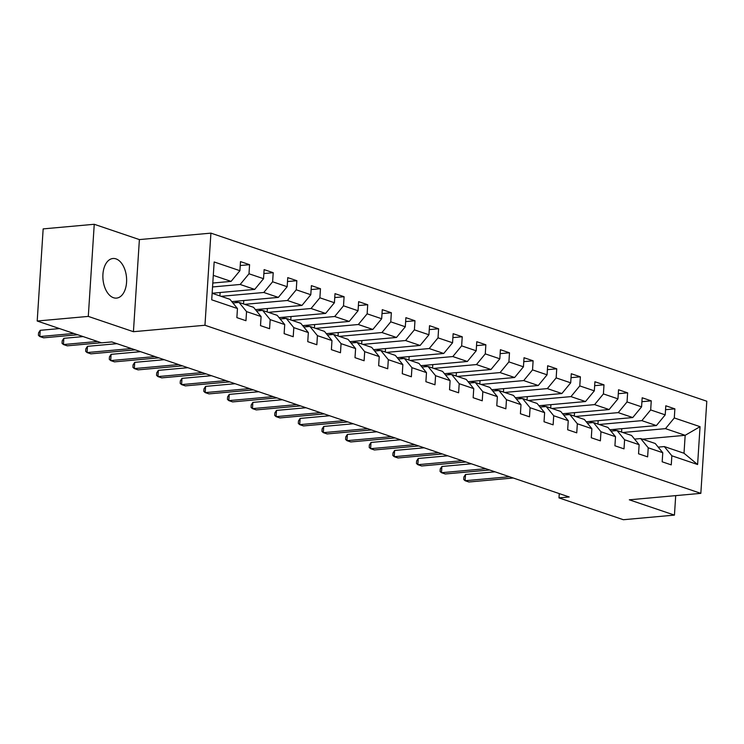 <?xml version="1.0" encoding="UTF-8"?>
<svg xmlns="http://www.w3.org/2000/svg" width="744" height="744" viewBox="0 0 744 744"><rect width="100%" height="100%" fill="white"/><g stroke="black" fill="none" stroke-linecap="round" stroke-linejoin="round"><path stroke-width="1.12" d="M113.488 297.721A19.883 11.792 84.8 0 0 116.538 298.102A19.883 11.792 84.8 0 0 126.629 279.791A19.883 11.792 84.8 0 0 116.008 258.884A19.883 11.792 84.8 0 0 112.958 258.503A19.883 11.792 84.8 0 0 102.867 276.815A19.883 11.792 84.8 0 0 113.488 297.721M94.246 224.279L88.294 316.405L133.427 331.703L139.388 239.587L94.246 224.279L43.161 228.892L37.2 321.017L101.575 342.835L111.786 341.914L569.207 496.973L558.986 497.894L623.351 519.721L674.445 515.108L675.71 495.625M139.388 239.587L210.915 233.132L706.8 401.23L700.839 493.356L204.963 325.258L210.915 233.132M212.133 293.285L229.933 299.321L237.457 308.537L236.871 317.623L245.957 320.711L246.552 311.615L261.088 316.544L260.502 325.639L269.588 328.718L270.174 319.632L284.719 324.561L284.124 333.647L293.22 336.725L293.806 327.639L308.342 332.568L307.756 341.654L316.842 344.732L317.428 335.646L331.973 340.575L331.387 349.661L340.473 352.749L341.059 343.654L355.604 348.583L355.009 357.678L364.104 360.756L364.69 351.67L379.226 356.599L378.64 365.685L387.726 368.764L388.312 359.678L402.857 364.607L402.272 373.693L411.358 376.771L411.944 367.685L426.479 372.614L425.894 381.7L434.98 384.788L435.575 375.692L450.111 380.621L449.525 389.717L458.611 392.795L459.197 383.709L473.742 388.638L473.156 397.724L482.242 400.802L482.828 391.716L497.364 396.645L496.778 405.731L505.864 408.809L506.459 399.723L520.995 404.652L520.409 413.738L529.495 416.826L530.081 407.731L544.627 412.66L544.031 421.755L553.127 424.833L553.713 415.747L568.249 420.676L567.663 429.762L576.749 432.841L577.335 423.755L591.88 428.684L591.294 437.77L600.38 440.848L600.966 431.762L615.511 436.691L614.916 445.777L624.011 448.865L624.597 439.769L639.133 444.698L638.547 453.793L647.633 456.872L648.219 447.786L662.764 452.715L662.179 461.801L671.265 464.879L671.851 455.793L697.602 464.526L700.048 426.675L685.168 435.314L665.48 428.646L622.793 432.497M237.457 308.537L211.715 299.813L214.16 261.962L239.912 270.695L240.498 261.609L249.584 264.687L240.238 265.524M700.048 426.675L674.297 417.951L674.882 408.856L665.796 405.778L665.21 414.864L650.674 409.935L651.26 400.849L642.174 397.77L641.579 406.856L627.043 401.927L627.629 392.841L618.543 389.763L617.957 398.849L603.412 393.92L603.998 384.834L594.912 381.746L594.326 390.842L579.79 385.913L580.376 376.817L571.29 373.739L570.695 382.825L556.159 377.896L556.745 368.81L547.658 365.732L547.072 374.818L532.527 369.889L533.123 360.803L524.027 357.724L523.441 366.811L508.905 361.882L509.491 352.796L500.405 349.708L499.819 358.803L485.274 353.874L485.86 344.779L476.774 341.701L476.188 350.787L461.643 345.858L462.238 336.772L453.143 333.693L452.557 342.779L438.021 337.85L438.607 328.764L429.521 325.686L428.935 334.772L414.389 329.843L414.975 320.757L405.889 317.669L405.303 326.765L390.767 321.836L391.353 312.74L382.267 309.662L381.672 318.748L367.136 313.819L367.722 304.733L358.636 301.655L358.05 310.741L343.505 305.812L344.091 296.726L335.005 293.648L334.419 302.734L319.883 297.805L320.469 288.719L311.383 285.631L310.787 294.726L296.252 289.797L296.837 280.702L287.751 277.624L287.165 286.71L272.62 281.781L273.215 272.695L264.12 269.616L263.534 278.702L248.998 273.773L249.584 264.687M261.088 316.544L253.555 307.328L239.019 302.399L232.9 302.947M212.542 286.961L240.173 284.468L254.718 289.397L212.133 293.238M239.019 302.399L246.552 311.615M248.998 273.773L240.173 284.468M263.534 278.702L254.718 289.397M284.719 324.561L277.187 315.335L262.641 310.406L256.522 310.955M221.117 296.326L263.804 292.476L278.349 297.405L231.803 301.608M262.641 310.406L270.174 319.632M272.62 281.781L263.804 292.476M287.165 286.71L278.349 297.405M308.342 332.568L300.818 323.342L286.273 318.413L280.153 318.971M244.748 304.343L287.435 300.492L301.971 305.421L255.424 309.616M286.273 318.413L293.806 327.639M296.252 289.797L287.435 300.492M310.787 294.726L301.971 305.421M331.973 340.575L324.44 331.359L309.904 326.43L303.784 326.979M268.379 312.35L311.057 308.5L325.602 313.429L279.056 317.623M309.904 326.43L317.428 335.646M319.883 297.805L311.057 308.5M334.419 302.734L325.602 313.429M355.604 348.583L348.071 339.366L333.526 334.437L327.407 334.986M292.001 320.357L334.688 316.507L349.224 321.436L302.687 325.639M333.526 334.437L341.059 343.654M343.505 305.812L334.688 316.507M358.05 310.741L349.224 321.436M379.226 356.599L371.693 347.374L357.157 342.445L351.038 342.993M315.633 328.364L358.32 324.514L372.856 329.443L326.309 333.647M357.157 342.445L364.69 351.67M367.136 313.819L358.32 324.514M381.672 318.748L372.856 329.443M402.857 364.607L395.324 355.381L380.788 350.452L374.66 351.01M339.264 336.381L381.942 332.531L396.487 337.46L349.94 341.654M380.788 350.452L388.312 359.678M390.767 321.836L381.942 332.531M405.303 326.765L396.487 337.46M426.479 372.614L418.956 363.398L404.411 358.469L398.291 359.017M362.886 344.388L405.573 340.538L420.109 345.467L373.572 349.661M404.411 358.469L411.944 367.685M414.389 329.843L405.573 340.538M428.935 334.772L420.109 345.467M450.111 380.621L442.578 371.405L428.042 366.476L421.922 367.024M386.517 352.396L429.204 348.545L443.74 353.474L397.194 357.678M428.042 366.476L435.575 375.692M438.021 337.85L429.204 348.545M452.557 342.779L443.74 353.474M473.742 388.638L466.209 379.412L451.673 374.483L445.544 375.032M410.149 360.412L452.826 356.553L467.372 361.482L420.825 365.685M451.673 374.483L459.197 383.709M461.643 345.858L452.826 356.553M476.188 350.787L467.372 361.482M497.364 396.645L489.84 387.419L475.295 382.49L469.176 383.048M433.771 368.419L476.458 364.569L490.994 369.498L444.456 373.693M475.295 382.49L482.828 391.716M485.274 353.874L476.458 364.569M499.819 358.803L490.994 369.498M520.995 404.652L513.462 395.436L498.926 390.507L492.807 391.056M457.402 376.427L500.08 372.577L514.625 377.506L468.078 381.7M498.926 390.507L506.459 399.723M508.905 361.882L500.08 372.577M523.441 366.811L514.625 377.506M544.627 412.66L537.094 403.443L522.548 398.514L516.429 399.063M481.024 384.434L523.711 380.584L538.256 385.513L491.71 389.717M522.548 398.514L530.081 407.731M532.527 369.889L523.711 380.584M547.072 374.818L538.256 385.513M568.249 420.676L560.725 411.451L546.18 406.522L540.06 407.07M504.655 392.451L547.342 388.601L561.878 393.529L515.332 397.724M546.18 406.522L553.713 415.747M556.159 377.896L547.342 388.601M570.695 382.825L561.878 393.529M591.88 428.684L584.347 419.458L569.811 414.529L563.692 415.087M528.286 400.458L570.964 396.608L585.509 401.537L538.963 405.731M569.811 414.529L577.335 423.755M579.79 385.913L570.964 396.608M594.326 390.842L585.509 401.537M615.511 436.691L607.978 427.474L593.433 422.546L587.314 423.094M551.909 408.465L594.596 404.615L609.131 409.544L562.594 413.738M593.433 422.546L600.966 431.762M603.412 393.92L594.596 404.615M617.957 398.849L609.131 409.544M639.133 444.698L631.6 435.482L617.064 430.553L610.945 431.102M575.54 416.473L618.227 412.622L632.763 417.551L586.216 421.755M617.064 430.553L624.597 439.769M627.043 401.927L618.227 412.622M641.579 406.856L632.763 417.551M662.764 452.715L655.231 443.489L640.696 438.56L634.567 439.109M599.171 424.489L641.849 420.639L656.394 425.568L609.848 429.762M640.696 438.56L648.219 447.786M650.674 409.935L641.849 420.639M665.21 414.864L656.394 425.568M697.602 464.526L684.006 453.245L664.318 446.567L658.198 447.125M642.491 439.174L685.168 435.314L684.006 453.245M664.318 446.567L671.851 455.793M674.297 417.951L665.48 428.646M88.294 316.405L37.2 321.017M133.427 331.703L204.963 325.258M700.839 493.356L629.312 499.81L674.445 515.108M559.265 493.607L558.986 497.894M212.793 283.036L231.086 281.39L213.296 275.354M239.912 270.695L231.086 281.39M674.882 408.856L665.545 409.702M621.789 428.684L621.575 432.078M616.404 430.609L613.047 429.474M592.773 422.601L589.415 421.467M598.167 420.676L597.944 424.071M651.26 400.849L641.914 401.695M569.141 414.594L565.784 413.45M574.535 412.669L574.322 416.063M627.629 392.841L618.292 393.688M545.519 406.587L542.162 405.443M550.913 404.652L550.69 408.047M603.998 384.834L594.661 385.671M521.888 398.57L518.531 397.436M527.282 396.645L527.059 400.039M580.376 376.817L571.029 377.664M498.257 390.563L494.909 389.428M503.651 388.638L503.437 392.032M556.745 368.81L547.407 369.656M474.635 382.556L471.278 381.412M480.029 380.63L479.806 384.025M533.123 360.803L523.776 361.649M451.004 374.548L447.646 373.404M456.398 372.614L456.174 376.008M509.491 352.796L500.145 353.632M427.372 366.532L424.024 365.397M432.766 364.607L432.552 368.001M485.86 344.779L476.523 345.625M403.75 358.524L400.393 357.39M409.144 356.599L408.921 359.994M462.238 336.772L452.891 337.618M380.119 350.517L376.762 349.373M385.513 348.592L385.29 351.986M438.607 328.764L429.269 329.601M356.497 342.51L353.14 341.366M361.882 340.575L361.668 343.97M414.975 320.757L405.638 321.594M332.866 334.493L329.508 333.358M338.26 332.568L338.036 335.963M391.353 312.74L382.007 313.587M309.234 326.486L305.877 325.351M314.628 324.561L314.414 327.955M367.722 304.733L358.385 305.579M285.612 318.478L282.255 317.335M291.006 316.553L290.783 319.948M344.091 296.726L334.754 297.563M261.981 310.462L258.624 309.327M267.375 308.537L267.152 311.931M320.469 288.719L311.122 289.556M238.35 302.455L235.002 301.32M243.744 300.529L243.53 303.924M296.837 280.702L287.5 281.548M220.122 292.522L219.899 295.917M273.215 272.695L263.869 273.541M495.02 471.826L465.521 474.486L465.112 480.717L509.445 476.718M465.521 474.486L463.875 476.978L463.717 479.471L465.112 480.717L468.897 482L513.23 478.001M471.398 463.819L441.889 466.479L441.49 472.7L485.813 468.701M441.889 466.479L440.243 468.971L440.085 471.464L441.49 472.7L445.275 473.984L489.599 469.985M447.767 455.812L418.258 458.471L417.858 464.693L462.182 460.694M418.258 458.471L416.621 460.964L416.454 463.456L417.858 464.693L421.643 465.977L465.977 461.978M424.136 447.795L394.636 450.464L394.227 456.686L438.56 452.687M394.636 450.464L392.99 452.957L392.832 455.44L394.227 456.686L398.012 457.969L442.345 453.97M400.514 439.788L371.005 442.448L370.605 448.678L414.929 444.68M371.005 442.448L369.359 444.94L369.201 447.432L370.605 448.678L374.39 449.962L418.714 445.963M376.882 431.78L347.374 434.44L346.974 440.662L391.307 436.663M347.374 434.44L345.737 436.933L345.579 439.425L346.974 440.662L350.759 441.945L395.092 437.946M353.261 423.773L323.752 426.433L323.342 432.655L367.676 428.656M323.752 426.433L322.106 428.925L321.947 431.418L323.342 432.655L327.137 433.938L371.461 429.939M329.629 415.757L300.12 418.426L299.72 424.647L344.044 420.648M300.12 418.426L298.483 420.918L298.316 423.401L299.72 424.647L303.506 425.931L347.829 421.932M305.998 407.749L276.489 410.409L276.089 416.64L320.422 412.641M276.489 410.409L274.852 412.901L274.694 415.394L276.089 416.64L279.874 417.923L324.207 413.924M282.376 399.742L252.867 402.402L252.458 408.623L296.791 404.624M252.867 402.402L251.221 404.894L251.063 407.387L252.458 408.623L256.252 409.907L300.576 405.908M258.745 391.735L229.236 394.394L228.836 400.616L273.16 396.617M229.236 394.394L227.599 396.887L227.432 399.379L228.836 400.616L232.621 401.899L276.945 397.901M235.113 383.718L205.604 386.387L205.205 392.609L249.538 388.61M205.604 386.387L203.968 388.88L203.81 391.363L205.205 392.609L208.99 393.892L253.323 389.893M211.491 375.711L181.982 378.371L181.583 384.602L225.906 380.603M181.982 378.371L180.336 380.863L180.178 383.355L181.583 384.602L185.368 385.885L229.691 381.886M187.86 367.703L158.351 370.363L157.951 376.585L202.275 372.586M158.351 370.363L156.714 372.856L156.547 375.348L157.951 376.585L161.736 377.868L206.069 373.869M164.229 359.696L134.729 362.356L134.32 368.578L178.653 364.579M134.729 362.356L133.083 364.848L132.925 367.341L134.32 368.578L138.105 369.861L182.438 365.862M140.607 351.68L111.098 354.349L110.698 360.57L155.022 356.571M111.098 354.349L109.452 356.841L109.294 359.324L110.698 360.57L114.483 361.854L158.807 357.855M116.975 343.672L87.466 346.332L87.067 352.563L131.39 348.564M87.466 346.332L85.83 348.824L85.662 351.317L87.067 352.563L90.852 353.846L135.185 349.847M83.133 336.586L63.845 338.325L63.435 344.546L97.548 341.477M63.845 338.325L62.198 340.817L62.04 343.31L63.435 344.546L67.23 345.83L101.333 342.761M59.501 328.578L40.213 330.317L39.813 336.539L73.916 333.461M40.213 330.317L38.567 332.81L38.409 335.293L39.813 336.539L43.598 337.822L77.711 334.744"/></g></svg>
